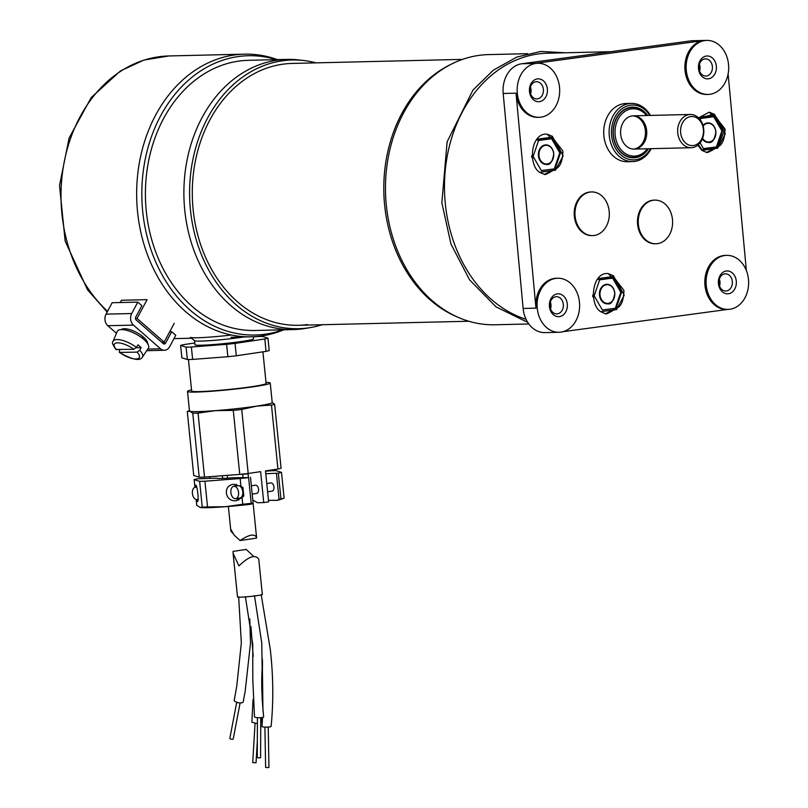 <?xml version="1.0" encoding="UTF-8"?>
<svg xmlns="http://www.w3.org/2000/svg" width="808" height="808" viewBox="0 0 808 808"><rect width="100%" height="100%" fill="white"/><g stroke="black" fill="none" stroke-linecap="round" stroke-linejoin="round"><path stroke-width="1.21" d="M282.84 329.816A139.693 109.928 -91.4 0 1 141.865 198A139.693 109.928 -91.4 0 1 276.427 59.64M277.376 59.62A141.36 111.241 88.6 0 0 244.561 54.156A141.36 111.241 88.6 0 0 136.703 198.132A141.36 111.241 88.6 0 0 251.278 336.805A141.36 111.241 88.6 0 0 283.8 329.795M293.445 329.563L254.974 330.482A135.128 106.333 -91.4 0 1 145.46 197.92A135.128 106.333 -91.4 0 1 248.551 60.307L287.032 59.388A135.128 106.333 88.6 0 0 183.931 197.001A135.128 106.333 88.6 0 0 293.445 329.563A135.128 106.333 88.6 0 0 302.697 328.836A135.128 106.333 88.6 0 0 305.293 328.442L310.343 327.594A134.401 105.767 -91.4 0 1 307.767 327.987A134.401 105.767 -91.4 0 1 189.607 195.223A134.401 105.767 -91.4 0 1 303.99 60.55A134.401 105.767 -91.4 0 1 315.989 62.862M174.215 323.331L164.135 342.127L137.017 318.443L147.107 299.657L121.453 300.263L120.24 302.535M135.492 318.483L137.017 318.443M161.62 342.188L164.135 342.127M135.754 317.089A2.081 1.636 88.6 0 0 136.198 319.978L163.307 343.663A2.081 1.636 88.6 0 0 165.579 343.137L171.7 331.714L175.77 335.269L169.65 346.693A8.312 6.545 -91.4 0 1 164.418 350.268A8.312 6.545 -91.4 0 1 160.56 348.783L133.451 325.109A8.312 6.545 -91.4 0 1 131.694 313.534L137.814 302.121L141.885 305.666L135.754 317.089M131.694 313.534L106.05 314.15A8.312 6.545 88.6 0 0 107.797 325.715L133.451 325.109M106.05 314.15L112.171 302.727L137.814 302.121M116.473 333.29L107.797 325.715M169.69 331.765L171.7 331.714M266.054 351.369L236.31 355.793L235.057 343.4L264.812 338.986L266.054 351.369A45.733 2.747 -5.8 0 0 269.216 350.571L267.963 338.188L262.479 336.461A45.733 2.747 -5.8 0 0 257.186 336.582L253.379 336.875M200.182 507.454A41.582 2.495 -5.8 0 0 200.283 507.474A41.582 2.495 -5.8 0 0 225.25 506.717L207.525 506.949L204.929 481.214A45.733 2.747 174.2 0 1 199.637 481.346L194.152 479.619A45.733 2.747 174.2 0 1 197.303 478.821L216.726 478.124A21.2 1.273 174.2 0 1 216.726 478.124L216.726 478.124A21.2 1.273 174.2 0 0 232.957 477.74L248.601 477.599A45.733 2.747 174.2 0 1 240.158 478.528L204.929 481.214M200.283 507.474L202.232 507.081A45.733 2.747 -5.8 0 0 207.525 506.949M200.121 507.444L196.748 505.354L196.162 499.506M276.457 473.468L279.083 499.455L277.023 500.354A41.582 2.495 -5.8 0 0 280.901 499.334L284.103 498.122L281.507 472.387A45.733 2.747 174.2 0 1 278.346 473.185L265.781 473.72M268.458 500.314L277.023 500.354M266.771 483.527L270.791 482.931A4.161 2.555 81.6 0 1 273.962 486.982A4.161 2.555 81.6 0 1 272.013 491.153L267.599 491.809M250.49 477.326L253.116 503.313L251.056 504.212A41.582 2.495 -5.8 0 1 225.25 506.717L242.754 504.263L242.077 497.556L236.502 500.627C225.281 502.697 222.129 485.547 233.492 484.265L240.946 486.345L240.158 478.528M242.077 497.556L243.784 495.971L242.925 487.537L240.946 486.345M236.239 484.255A8.312 5.111 -98.4 0 0 234.684 486.184M236.522 498.526A8.312 5.111 -98.4 0 0 238.784 499.99M235.643 498.657L239.855 498.031A6.232 3.828 -98.4 0 0 242.733 491.294A6.232 3.828 -98.4 0 0 238.027 485.689L233.805 486.315A6.232 3.828 -98.4 0 0 230.876 492.577A6.232 3.828 -98.4 0 0 235.643 498.657A6.232 3.828 -98.4 0 0 238.512 491.921A6.232 3.828 -98.4 0 0 233.805 486.315M277.932 469.054L271.478 405.05A45.733 2.747 -5.8 0 0 274.629 404.252L281.083 468.256A45.733 2.747 174.2 0 1 277.932 469.054L265.499 470.902L268.62 501.839A155.631 122.473 -91.4 0 1 266.185 502.233A155.631 122.473 -91.4 0 1 263.751 502.566L263.681 502.596A41.582 2.495 -5.8 0 0 266.185 502.233A41.582 2.495 -5.8 0 0 268.549 501.879L268.62 501.839M263.751 502.566L260.62 471.63L248.187 473.478A45.733 2.747 174.2 0 1 239.744 474.397L204.515 477.094A45.733 2.747 174.2 0 1 199.222 477.215L193.738 475.488L187.274 411.484L189.91 411.242A41.582 2.495 -5.8 0 0 215.554 410.636A41.582 2.495 -5.8 0 0 256.489 406.151L271.478 405.05M248.187 473.478L241.723 409.474L256.489 406.151A41.582 2.495 -5.8 0 0 272.205 402.586L270.236 383.053A41.582 2.495 -5.8 0 0 265.994 382.386M209.878 478.286L209.716 476.69M279.083 499.455L280.952 498.92L278.346 473.185M187.345 359.53L181.861 357.803L180.608 345.42L186.093 347.147L187.345 359.53A45.733 2.747 -5.8 0 0 192.637 359.409L227.866 356.712L226.614 344.329A45.733 2.747 -5.8 0 0 235.057 343.4M192.637 359.409L191.385 347.016L226.614 344.329M253.116 503.313L251.197 503.334L248.601 477.599M265.519 471.185L270.731 470.791A45.733 2.747 174.2 0 1 276.023 470.66L281.507 472.387M248.46 477.366L248.076 473.488M232.997 533.492L230.856 531.109L230.987 529.594L234.371 535.33L240.077 540.552C249.096 534.543 254.591 533.502 256.56 537.431L252.793 500.041L257.5 502.748L263.681 502.596M251.349 485.81L255.379 485.214A4.161 2.555 81.6 0 1 258.55 489.264A4.161 2.555 81.6 0 1 256.591 493.446L252.187 494.092M191.526 389.9A41.582 2.495 -5.8 0 0 187.507 391.395A41.582 2.495 -5.8 0 0 229.118 389.709A41.582 2.495 -5.8 0 0 270.236 383.053M188.466 359.52L191.637 390.981A37.42 2.252 -5.8 0 0 229.098 389.456A37.42 2.252 -5.8 0 0 266.105 383.467L262.913 351.844M187.507 391.395L189.476 410.939A41.582 2.495 -5.8 0 0 189.91 411.242L192.758 413.211A45.733 2.747 -5.8 0 0 198.051 413.09L215.554 410.636L233.28 410.393A45.733 2.747 -5.8 0 0 241.723 409.474M194.152 479.619L194.93 487.325L195.587 485.093C197.233 484.446 199.192 501.778 197.455 501.627L196.314 499.546M196.526 486.537A8.312 5.111 -98.4 0 0 196.213 487.103M196.819 487.466A6.232 3.828 -98.4 0 0 195.334 487.234A6.232 3.828 -98.4 0 0 192.405 493.496A6.232 3.828 -98.4 0 0 197.172 499.566A6.232 3.828 -98.4 0 0 198.101 499.223M243.026 477.498L242.693 474.266L240.471 474.326M242.693 474.266A21.2 1.273 174.2 0 1 248.107 473.852M222.634 478.417L222.362 475.73M194.819 342.976L183.759 344.622A45.733 2.747 -5.8 0 0 180.608 345.42M202.232 507.081L199.637 481.346M199.222 477.215L192.758 413.211M239.744 474.397L233.28 410.393M204.515 477.094L198.051 413.09M274.629 404.252L272.195 402.445M264.812 338.986A45.733 2.747 -5.8 0 0 267.963 338.188M280.952 498.92A45.733 2.747 -5.8 0 0 284.103 498.122M227.543 478.154L227.26 475.346M242.754 504.263A45.733 2.747 -5.8 0 0 251.197 503.334M243.693 336.986A29.441 1.768 -5.8 0 1 212.989 340.421A29.441 1.768 -5.8 0 1 194.647 340.734L190.466 337.33A33.259 2 -5.8 0 0 231.442 335.027M194.587 340.683L195.001 344.753A29.441 1.768 -5.8 0 0 224.462 343.562A29.441 1.768 -5.8 0 0 253.571 338.845L253.358 336.734M186.093 347.147A45.733 2.747 -5.8 0 0 191.385 347.016M227.866 356.712A45.733 2.747 -5.8 0 0 236.31 355.793M113.07 341.35C111.666 342.198 112.645 344.915 116.009 349.49L133.835 349.288L136.39 347.389A16.665 6.02 -151.8 0 0 113.07 341.35L117.231 331.482A17.675 6.373 28.2 0 1 135.916 334.027A17.675 6.373 28.2 0 1 148.359 348.177L142.44 357.106A16.665 6.02 -151.8 0 0 139.643 350.228L137.087 352.136L119.342 352.399C132.391 359.812 140.087 361.378 142.44 357.106M136.39 347.389L137.946 344.814A16.948 6.111 28.2 0 1 141.198 347.652L139.643 350.228M137.087 352.136A14.18 5.121 28.2 0 1 136.097 358.994A14.18 5.121 28.2 0 1 119.857 352.541L119.311 350.712L119.816 349.622M136.128 347.773L141.198 347.652M142.38 337.017L143.319 336.997L142.784 338.532M142.056 337.966L142.602 336.391A15.13 5.464 -151.8 0 0 121.291 329.583M147.692 343.743A15.13 5.464 -151.8 0 0 143.319 336.997M322.21 324.725A134.401 105.767 -91.4 0 1 310.343 327.594M303.99 60.55L298.909 59.954A135.128 106.333 88.6 0 0 287.032 59.388M307.444 324.574A130.967 103.06 -91.4 0 1 298.475 325.291A130.967 103.06 -91.4 0 1 192.334 196.809A130.967 103.06 -91.4 0 1 292.254 63.428L462.55 59.378M647.349 148.763A23.695 18.655 -91.4 0 1 620.928 149.561A23.695 18.655 -91.4 0 1 620.13 115.968A23.695 18.655 -91.4 0 1 646.562 115.514M647.137 115.504A24.947 19.634 88.6 0 0 632.31 107.535A24.947 19.634 88.6 0 0 613.403 135.108A24.947 19.634 88.6 0 0 633.502 157.409A24.947 19.634 88.6 0 0 647.925 148.753M633.432 157.419A24.947 19.634 -91.4 0 1 633.371 157.419A24.947 19.634 -91.4 0 1 613.282 135.118A24.947 19.634 -91.4 0 1 632.189 107.535A24.947 19.634 -91.4 0 1 632.25 107.535M646.673 130.694A16.635 13.09 -91.4 0 1 634.068 149.086A16.635 13.09 -91.4 0 1 620.595 132.764A16.635 13.09 -91.4 0 1 633.28 115.827A16.635 13.09 -91.4 0 1 646.673 130.694M633.432 149.076A16.635 13.09 88.6 0 0 645.39 130.724A16.635 13.09 88.6 0 0 632.644 115.867M650.602 148.692A27.442 21.594 -91.4 0 1 627.654 158.964A27.442 21.594 -91.4 0 1 611.585 135.37A27.442 21.594 -91.4 0 1 624.635 107.07A27.442 21.594 -91.4 0 1 649.814 115.433M650.4 115.423A29.108 22.907 88.6 0 0 631.321 103.394A29.108 22.907 88.6 0 0 609.262 135.572A29.108 22.907 88.6 0 0 632.704 161.59A29.108 22.907 88.6 0 0 651.197 148.672M647.703 115.483A25.361 19.958 88.6 0 0 624.685 109.312A25.361 19.958 88.6 0 0 613.211 135.148A25.361 19.958 88.6 0 0 627.442 156.732A25.361 19.958 88.6 0 0 648.491 148.743M632.704 161.59L627.311 161.721A29.108 22.907 -91.4 0 1 603.869 135.704A29.108 22.907 -91.4 0 1 625.927 103.525L631.321 103.394M610.929 51.692L547.622 53.197A135.128 106.333 88.6 0 0 445.208 202.576A135.128 106.333 88.6 0 0 526.058 319.311M617.231 307.858L616.645 309.555L614.161 309.898M613.444 309.989L601.637 311.585M616.645 309.555L614.625 309.605M622.625 292.011L621.473 292.031M606.869 278.356L606.354 277.467M598.88 278.477L613.585 276.488M593.557 297.697L592.597 296.061L593.102 294.587M556.217 168.448L555.651 170.124L553.157 170.478M552.44 170.569L540.643 172.215M555.651 170.124L553.642 170.175M561.58 152.55L560.399 152.581M545.814 138.966L545.289 138.067M537.805 139.117L552.5 137.067M532.523 158.368L531.563 156.732L532.068 155.247M718.362 146.45L717.807 148.127L715.322 148.48M714.605 148.581L702.808 150.248M717.807 148.127L715.817 148.167M723.705 130.532L722.504 130.563M707.929 116.988L707.404 116.089M699.91 117.16L714.605 115.069M716.353 66.206A11.433 8.999 -91.4 0 1 703.859 77.871A11.433 8.999 -91.4 0 1 702.031 58.176A11.433 8.999 -91.4 0 1 716.353 66.206M712.383 66.549A8.595 6.767 88.6 0 0 705.465 58.863A8.595 6.767 88.6 0 0 698.95 68.367A8.595 6.767 88.6 0 0 705.869 76.053A8.595 6.767 88.6 0 0 712.383 66.549M699.566 71.094A8.595 6.767 88.6 0 0 699.405 64.115M736.3 281.174A11.433 8.999 -91.4 0 1 723.806 292.839A11.433 8.999 -91.4 0 1 721.978 273.144A11.433 8.999 -91.4 0 1 736.3 281.174M732.321 281.517A8.595 6.767 88.6 0 0 725.402 273.831A8.595 6.767 88.6 0 0 718.888 283.335A8.595 6.767 88.6 0 0 725.806 291.021A8.595 6.767 88.6 0 0 732.321 281.517M719.514 286.062A8.595 6.767 88.6 0 0 719.342 279.083M567.297 304.04A11.433 8.999 -91.4 0 1 554.803 315.696A11.433 8.999 -91.4 0 1 552.985 296.011A11.433 8.999 -91.4 0 1 567.297 304.04M563.327 304.384A8.595 6.767 88.6 0 0 556.409 296.698A8.595 6.767 88.6 0 0 549.895 306.202A8.595 6.767 88.6 0 0 556.813 313.888A8.595 6.767 88.6 0 0 563.327 304.384M550.521 308.929A8.595 6.767 88.6 0 0 550.349 301.95M547.359 89.072A11.433 8.999 -91.4 0 1 534.866 100.737A11.433 8.999 -91.4 0 1 533.038 81.042A11.433 8.999 -91.4 0 1 547.359 89.072M543.39 89.415A8.595 6.767 88.6 0 0 536.472 81.729A8.595 6.767 88.6 0 0 529.957 91.233A8.595 6.767 88.6 0 0 536.876 98.919A8.595 6.767 88.6 0 0 543.39 89.415M530.573 93.96A8.595 6.767 88.6 0 0 530.412 86.981M638.36 224.26A21.826 17.18 -91.4 0 1 654.904 200.121A21.826 17.18 -91.4 0 1 672.599 221.543A21.826 17.18 -91.4 0 1 655.945 243.774A21.826 17.18 -91.4 0 1 638.36 224.26M655.561 243.774A21.826 17.18 -91.4 0 1 655.177 243.784A21.826 17.18 -91.4 0 1 637.593 224.271A21.826 17.18 -91.4 0 1 654.137 200.142A21.826 17.18 -91.4 0 1 654.52 200.142M575.084 216.079A21.826 17.18 -91.4 0 1 591.628 191.94A21.826 17.18 -91.4 0 1 609.313 213.363A21.826 17.18 -91.4 0 1 592.658 235.593A21.826 17.18 -91.4 0 1 575.084 216.079M592.274 235.593A21.826 17.18 -91.4 0 1 591.89 235.603A21.826 17.18 -91.4 0 1 574.306 216.089A21.826 17.18 -91.4 0 1 590.85 191.961A21.826 17.18 -91.4 0 1 591.234 191.961M560.853 332.118A27.028 21.271 -91.4 0 1 559.005 332.27A27.028 21.271 -91.4 0 1 537.098 305.757A27.028 21.271 -91.4 0 1 557.722 278.235A27.028 21.271 -91.4 0 1 579.578 303.566A27.028 21.271 -91.4 0 1 560.853 332.118M517.302 93.142A27.028 21.271 -91.4 0 1 537.775 63.266A27.028 21.271 -91.4 0 1 559.681 89.779A27.028 21.271 -91.4 0 1 539.067 117.301A27.028 21.271 -91.4 0 1 517.302 93.142M748.481 279.528A27.028 21.271 -91.4 0 1 727.998 309.403A27.028 21.271 -91.4 0 1 706.101 282.891A27.028 21.271 -91.4 0 1 726.715 255.368A27.028 21.271 -91.4 0 1 748.481 279.528M686.295 70.276A27.028 21.271 -91.4 0 1 704.919 40.551A27.028 21.271 -91.4 0 1 706.778 40.4A27.028 21.271 -91.4 0 1 728.675 66.912A27.028 21.271 -91.4 0 1 708.06 94.435A27.028 21.271 -91.4 0 1 686.295 70.276M539.067 117.301L537.785 117.332A27.028 21.271 -91.4 0 1 516.019 93.172L535.957 308.141A27.028 21.271 -91.4 0 1 556.439 278.265L557.722 278.235M727.644 309.413L563.004 331.684M727.998 309.403L726.715 309.434A27.028 21.271 -91.4 0 1 704.818 282.921A27.028 21.271 -91.4 0 1 725.433 255.399L726.715 255.368M728.119 73.902L746.36 270.529M708.06 94.435L706.778 94.465A27.028 21.271 -91.4 0 1 684.921 69.135A27.028 21.271 -91.4 0 1 703.637 40.582L690.82 40.885L521.827 63.751A27.028 21.271 88.6 0 0 503.192 93.475L523.13 308.444A27.028 21.271 88.6 0 0 544.895 332.603L559.005 332.27M537.775 63.266L536.502 63.297A27.028 21.271 -91.4 0 0 534.644 63.438L703.637 40.582M452.48 63.59L450.238 64.691A134.017 105.464 88.6 0 0 384.517 203.919A134.017 105.464 88.6 0 0 456.227 316.514L458.52 317.504A135.128 106.333 -91.4 0 1 386.204 203.98A135.128 106.333 -91.4 0 1 452.48 63.59A135.128 106.333 -91.4 0 1 488.618 54.601L527.523 53.671M528.836 323.968L495.041 324.776A135.128 106.333 -91.4 0 1 458.52 317.504M706.778 40.4L692.668 40.733A27.028 21.271 88.6 0 0 690.82 40.885M689.204 114.564A16.635 13.09 88.6 0 0 677.69 132.138A16.635 13.09 88.6 0 0 691.133 147.723A16.635 13.09 88.6 0 0 703.829 130.785A16.635 13.09 88.6 0 0 690.345 114.473A16.635 13.09 88.6 0 0 689.204 114.564M690.678 116.594A14.554 11.453 -91.4 0 1 702.546 136.966A14.554 11.453 -91.4 0 1 682.841 139.632A14.554 11.453 -91.4 0 1 690.678 116.594M707.566 117.483L700.142 118.402M606.475 278.851L599.051 279.78M545.44 139.461L538.007 140.38M262.58 717.423L261.974 726.463A4.575 0.747 -1 0 0 266.499 727.139A4.575 0.747 -1 0 0 271.124 726.321A4.575 0.747 -1 0 0 271.124 726.291M253.025 699.506L251.884 722.18L257.399 723.655M233.098 553.359L237.502 597.001A12.473 0.747 -5.8 0 0 249.985 596.496A12.473 0.747 -5.8 0 0 262.327 594.496L258.762 559.247C255.419 554.167 248.803 556.389 238.926 565.913L233.098 553.359L233.078 551.379L246.198 549.43L253.722 556.409M255.055 723.493L252.712 762.601L256.035 762.803L257.328 741.128M264.903 727.119L265.63 767.438L268.337 767.6L268.953 767.378L268.226 727.059M257.419 717.655L257.267 757.662L259.974 757.914L260.6 757.672L260.742 717.666M245.379 596.658L252.752 644.097L252.813 679.77L254.51 716.847A4.575 0.869 0.2 0 0 259.186 717.716A4.575 0.869 0.2 0 0 263.661 716.847A4.575 0.869 0.2 0 0 263.65 716.807M236.724 702.293L229.846 738.26A1.727 0.677 10.8 0 0 230.734 739.057A1.727 0.677 10.8 0 0 232.573 739.3A1.727 0.677 10.8 0 0 233.239 738.906L240.117 702.94M238.653 596.86L241.339 642.976L236.754 686.224L234.239 700.142A4.575 1.788 10.8 0 0 238.4 702.748A4.575 1.788 10.8 0 0 243.228 701.859A4.575 1.788 10.8 0 0 243.238 701.778M256.56 537.431L256.57 538.098L240.077 540.552M702.354 138.946A9.767 7.686 88.6 0 0 708.424 142.44A9.767 7.686 88.6 0 0 715.827 131.643A9.767 7.686 88.6 0 0 707.96 122.907A9.767 7.686 88.6 0 0 702.99 125.402M698.526 117.847L709.222 112.181L718.989 121.897L725.281 133.876L718.665 146.187L706.576 152.409L701.768 150.338L697.86 145.157M700.263 119.826L700.728 118.473L714.423 116.645L722.655 130.825L717.191 146.834L703.495 148.662L700.112 142.844M703.445 148.581L717.191 146.834M716.423 146.854L721.887 130.846L722.655 130.825M721.887 130.846L713.656 116.665L714.423 116.645M713.656 116.665L700.112 118.473M714.322 116.221L699.476 118.109L714.322 116.221M553.692 153.621A9.767 7.686 88.6 0 0 545.824 144.885A9.767 7.686 88.6 0 0 538.37 154.833A9.767 7.686 88.6 0 0 546.289 164.418A9.767 7.686 88.6 0 0 553.692 153.621M539.633 172.316C527.786 165.054 530.765 132.482 547.097 134.168L556.853 143.874L563.156 155.853L556.54 168.165L544.44 174.387L539.633 172.316M533.129 156.459L538.593 140.461L552.298 138.633L560.53 152.803L555.066 168.811L541.36 170.639L533.129 156.459M541.32 170.559L555.066 168.811M554.288 168.832L559.762 152.823L560.53 152.803M559.762 152.823L551.531 138.653L552.298 138.633M551.531 138.653L537.987 140.451M552.187 138.198L537.34 140.097L552.187 138.198M532.088 155.479L531.725 156.54L532.401 157.691M614.736 293.011A9.767 7.686 88.6 0 0 606.869 284.285A9.767 7.686 88.6 0 0 599.415 294.233A9.767 7.686 88.6 0 0 607.333 303.818A9.767 7.686 88.6 0 0 614.736 293.011M600.677 311.706C588.82 304.454 591.81 271.872 608.131 273.559L617.898 283.275L624.19 295.253L617.575 307.565L605.485 313.787L600.677 311.706M594.173 295.859L599.637 279.851L613.333 278.023L621.564 292.203L616.1 308.212L602.404 310.04L594.173 295.859M602.354 309.959L616.1 308.212M615.332 308.222L620.797 292.223L621.564 292.203M620.797 292.223L612.565 278.043L613.333 278.023M612.565 278.043L599.021 279.851M613.232 277.588L598.385 279.487L613.232 277.588M593.133 294.87L593.436 297.091M175.619 338.603A141.36 111.241 -91.4 0 1 173.972 338.633L191.567 338.229M107.555 311.322A141.36 111.241 -91.4 0 1 65.812 154.611A141.36 111.241 -91.4 0 1 168.902 55.954L244.561 54.156M165.579 343.137L162.782 343.208M160.56 348.783L147.753 349.086M116.605 349.702A14.18 5.121 28.2 0 1 117.594 342.844A14.18 5.121 28.2 0 1 133.835 349.288M534.644 63.438L521.827 63.751M535.957 308.141L523.13 308.444M516.019 93.172L503.192 93.475M703.172 126.068A9.353 7.363 -91.4 0 1 710.818 123.846A9.353 7.363 -91.4 0 1 715.757 131.674A9.353 7.363 -91.4 0 1 711.222 141.37A9.353 7.363 -91.4 0 1 702.606 138.279M698.92 118.241L714.05 114.13L724.938 129.856L717.484 146.743L702.213 149.985L698.304 144.784M553.631 153.661A9.353 7.363 -91.4 0 1 543.41 163.196A9.353 7.363 -91.4 0 1 541.915 147.086A9.353 7.363 -91.4 0 1 553.631 153.661M614.666 293.051A9.353 7.363 -91.4 0 1 604.445 302.596A9.353 7.363 -91.4 0 1 602.95 286.476A9.353 7.363 -91.4 0 1 614.666 293.051M230.987 337.289L251.278 336.805M107.171 312.039L87.517 289.779L65.155 241.067L59.519 185.588L69.104 138.037L91.213 97.576L120.442 70.932L143.925 60.065L168.902 55.954M146.692 350.692L164.418 350.268M197.172 499.566L198.091 499.435M195.334 487.234L196.687 487.032M189.446 410.656L187.698 411.302M298.475 325.291L468.771 321.241M527.755 322.392L496.061 306.899L469.62 279.901L450.965 244.046L441.855 202.798L447.127 141.784L472.963 90.082L493.324 70.195L516.918 57.015L540.815 51.449L565.156 52.783M655.177 243.784L655.945 243.774M654.137 200.142L654.904 200.121M591.89 235.603L592.658 235.593M590.85 191.961L591.628 191.94M690.345 114.473L633.28 115.827M691.133 147.723L634.068 149.086M261.196 594.668L270.256 649.248C273.286 675.407 273.579 701.102 271.124 726.321M262.287 658.712L262.954 710.585M254.469 595.738L261.762 642.855L262.166 668.59C261.257 681.245 261.752 697.324 263.65 716.847M249.803 618.958L250.49 643.168L245.198 691.113L243.218 701.859M250.955 626.523L253.207 656.439M261.014 722.736L261.317 717.615M262.156 700.253L262.499 660.803M228.371 506.464L230.856 531.109M707.96 122.907C712.333 123.21 714.989 126.129 715.918 131.643C714.676 139.764 712.181 143.359 708.424 142.44M709.222 112.181L714.625 114.393C715.858 118.513 725.826 129.028 725.039 129.613C724.655 139.38 722.211 145.157 717.706 146.925C710.485 151.399 706.768 153.227 706.576 152.409M545.824 144.885C550.197 145.188 552.854 148.106 553.783 153.631C552.551 161.741 550.046 165.337 546.289 164.418M547.097 134.168L552.5 136.37C553.722 140.501 563.691 151.005 562.903 151.591C562.52 161.358 560.075 167.135 555.571 168.902C548.349 173.387 544.632 175.215 544.44 174.387M606.869 284.285C611.242 284.588 613.898 287.496 614.827 293.021C613.585 301.131 611.09 304.737 607.333 303.818M608.131 273.559L613.535 275.77C614.767 279.891 624.736 290.395 623.938 290.981C623.564 300.758 621.12 306.525 616.615 308.303C609.384 312.777 605.677 314.605 605.485 313.787"/></g></svg>
